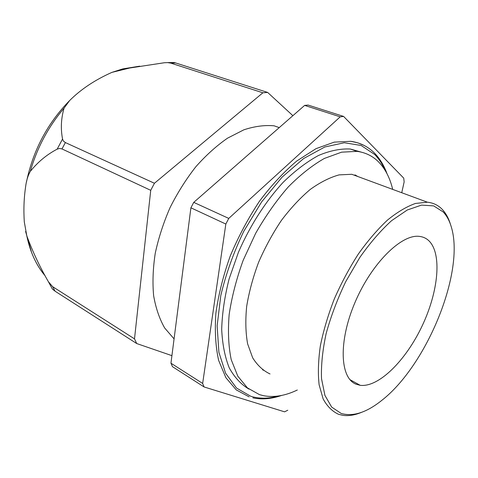 <?xml version="1.0" encoding="UTF-8"?>
<svg xmlns="http://www.w3.org/2000/svg" width="478" height="478" viewBox="0 0 478 478"><rect width="100%" height="100%" fill="white"/><g stroke="black" fill="none" stroke-linecap="round" stroke-linejoin="round"><path stroke-width="0.72" d="M361.446 412.377C354.825 415.125 348.665 416.117 342.959 415.358L338.621 414.324C332.312 411.456 327.143 406.312 323.122 398.879L319.119 384.76C317.852 373.408 318.258 360.472 320.338 345.947C323.397 330.782 328.033 315.169 334.247 299.103C341.25 283.167 349.299 268.122 358.386 253.967C367.851 240.697 377.56 229.392 387.509 220.059C397.361 212.071 406.688 206.532 415.496 203.443L427.428 202.212C433.361 202.839 438.332 205.271 442.335 209.495C445.926 213.319 448.651 218.315 450.509 224.481M341.178 413.446L331.666 407.083L324.915 395.384L321.515 378.654C321.019 365.216 322.578 350.123 326.187 333.381C330.979 316.095 337.504 298.828 345.767 281.578L359.803 257.475C370.133 242.794 380.733 230.521 391.619 220.651L407.286 209.991L421.542 205.104L433.677 205.893L443.19 211.933C446.775 215.739 449.481 220.746 451.304 226.942C465.19 271.892 426.74 365.497 381.677 400.462C366.512 412.568 353.015 416.894 341.178 413.446M263.993 370.402L262.553 369.817L263.993 370.402M354.957 174.876L357.717 176.478M249.128 396.865L236.251 389.881L225.861 377.674L218.643 360.412C215.554 346.562 214.64 330.776 215.901 313.066C218.488 294.573 223.268 275.543 230.247 255.987C238.385 236.61 248.106 218.386 259.411 201.322C271.343 185.386 283.812 171.931 296.826 160.961L316.036 148.652L334.265 142.127L350.733 141.309L357.747 142.814L364.182 145.467M355.996 384.169C339.978 378.032 338.287 341.549 354.993 302.466C371.525 263.336 401.466 233.921 419.349 236.383C422.97 236.783 426.089 238.175 428.688 240.577C442.335 253.448 438.422 291.682 422.128 325.948C405.965 360.275 378.863 387.598 360.209 385.316L355.996 384.169M287.786 410.214L284.583 411.833L204.094 386.959L172.486 366.686L170.951 363.202L190.901 207.805L193.745 202.367L304.635 105.405L308.101 105.058L343.604 116.429L403.731 178.139L404.149 181.909L401.741 192.73M204.094 386.959L202.654 383.452L225.831 224.045L228.759 218.41L340.205 116.841L343.604 116.429M340.205 116.841L304.635 105.405M228.759 218.41L193.745 202.367M225.831 224.045L190.901 207.805M202.654 383.452L170.951 363.202M270.034 373.957C263.157 370.701 257.373 365.323 252.677 357.825L247.622 343.861C245.626 332.79 245.31 320.32 246.666 306.458C249.02 292.046 252.999 277.312 258.616 262.255C265.081 247.371 272.693 233.401 281.458 220.34C290.684 208.139 300.298 197.826 310.3 189.396C320.284 182.249 329.886 177.41 339.105 174.882L351.796 174.291L427.428 202.212M248.942 389.104C241.091 384.467 234.531 377.399 229.267 367.905C224.917 357.066 222.389 344.208 221.69 329.342C222.145 313.532 224.618 296.736 229.105 278.943L238.45 252.217C250.048 225.634 265.654 201.316 283.107 182.381C294.938 170.843 306.727 161.881 318.468 155.487C329.916 150.666 340.539 148.515 350.332 149.022L361.272 152.129M297.316 390.012C285.312 395.778 274.043 397.672 263.498 395.694L259.452 394.625L247.419 387.885L237.799 376.174L231.221 359.671C228.484 346.442 227.797 331.403 229.159 314.554C231.776 296.969 236.443 278.901 243.159 260.337L255.64 233.354C265.481 216.128 276.32 200.694 288.156 187.059C300.268 174.817 312.355 165.269 324.419 158.421L341.591 152.177L357.072 151.365C365.568 152.518 372.744 156.043 378.588 161.934C385.274 168.806 389.976 177.959 392.695 189.39M62.558 139.026L63.425 141.082L65.372 142.569L154.442 183.265L262.864 92.798L170.795 63.12L167.629 62.606L164.307 62.749L129.729 68.007L111.924 72.375C95.032 79.88 80.925 89.278 69.603 100.577L64.052 108.177C61.065 118.52 60.569 128.803 62.558 139.026L57.157 149.16C46.826 154.573 37.876 161.982 30.299 171.399C27.909 175.575 26.35 180.714 25.609 186.802C23.948 198.035 23.506 209.723 24.294 221.858L26.792 235.851C32.779 251.966 39.991 267.274 48.433 281.775L52.377 289.053L55.084 291.21L136.714 343.545L134.503 338.86L150.731 190.322L61.985 148.939L59.505 148.437L57.157 149.16M167.629 62.606L173.98 62.504L175.671 62.953L267.644 92.427L262.864 92.798M267.644 92.427L292.883 115.682M279.242 127.608L274.079 125.804C264.633 124.961 254.565 126.294 243.876 129.807L227.552 138.154C216.564 145.76 205.982 155.296 195.813 166.774C186.097 179.19 177.523 192.783 170.096 207.542C163.5 222.688 158.553 237.936 155.242 253.292C152.954 268.379 152.416 282.528 153.635 295.739C155.816 308.155 159.491 318.898 164.665 327.98L174.07 338.896M48.433 281.775L52.628 286.663L134.503 338.86M171.919 355.656L136.714 343.545M154.442 183.265L150.731 190.322M278.381 396.005C268.517 398.801 259.297 398.891 250.741 396.274L236.544 388.064L225.616 373.288L218.894 352.274L217.137 325.882L220.782 295.571C225.897 273.996 233.563 252.569 243.774 231.292L261.639 201.889L282.092 177.129L303.638 158.535L324.801 146.991L344.303 142.743L361.147 145.473L374.656 154.466C378.97 158.869 382.502 164.229 385.25 170.55M175.671 62.953L170.795 63.12M64.052 108.177C48.398 126.586 37.141 147.66 30.299 171.399M139.69 66.167L122.715 68.91L114.123 71.682M26.792 235.851C30.144 251.984 36.262 265.308 45.135 275.83M52.628 286.663L55.084 291.21M65.372 142.569L61.985 148.939M387.001 173.675C384.031 165.508 379.896 158.684 374.597 153.211C368.162 146.621 360.209 142.653 350.733 141.309M252.868 397.851C261.908 399.739 271.48 398.939 281.59 395.443M360.209 385.316L349.926 379.64M357.072 151.365L350.332 149.022M26.481 181.945C33.066 150.451 47.436 123.324 69.603 100.577M25.603 231.477L31.638 252.659M111.924 72.375L122.715 68.91L129.729 68.007"/></g></svg>
